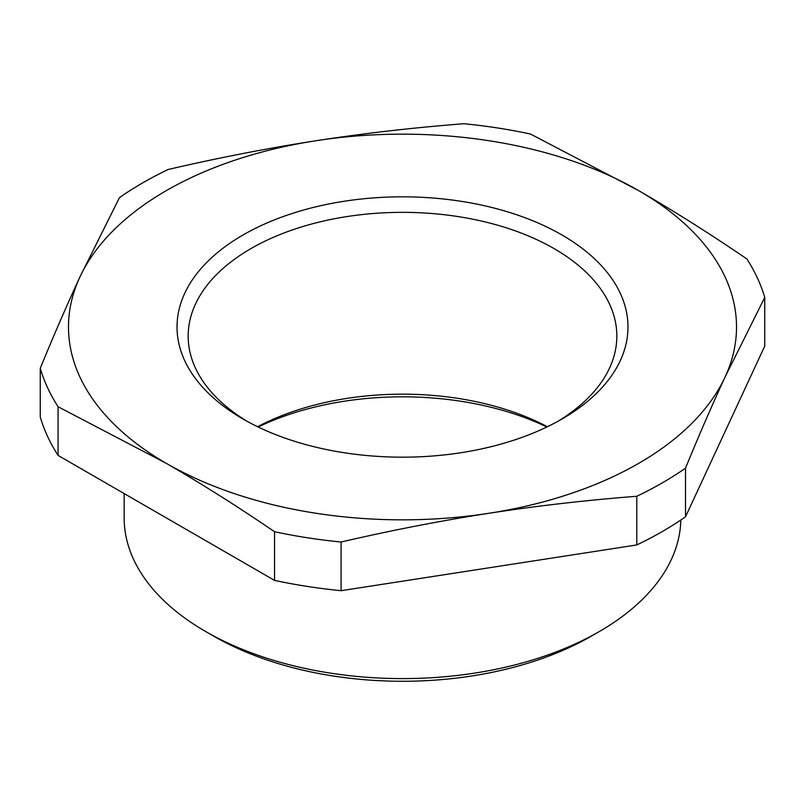 <?xml version="1.0" encoding="UTF-8"?>
<svg xmlns="http://www.w3.org/2000/svg" width="805" height="805" viewBox="0 0 805 805"><rect width="100%" height="100%" fill="white"/><g stroke="black" fill="none" stroke-linecap="round" stroke-linejoin="round"><path stroke-width="1.21" d="M680.819 520.02A278.349 160.698 180 0 1 599.323 631.533L591.454 636.081A267.21 154.278 180 0 1 591.444 636.081L599.323 631.543A278.349 160.698 180 0 1 205.678 631.533A278.349 160.698 180 0 1 124.151 517.907L124.151 493.566M591.444 636.081A267.21 154.278 180 0 1 213.546 636.081L205.678 631.533M274.545 531.723A367.412 212.128 0 0 0 341.099 542.017L341.099 590.689A367.412 212.128 0 0 1 274.545 580.395L274.545 531.723C237.646 506.526 201.572 483.745 166.313 463.358L58.081 406.746L58.081 455.419L274.545 580.395M58.081 455.419A367.412 212.128 0 0 1 40.25 416.99L40.25 368.328A367.412 212.128 0 0 0 58.081 406.746M40.25 368.328C53.754 335.333 66.966 304.924 79.866 277.091L119.482 197.607A367.412 212.128 0 0 1 142.696 182.876A367.412 212.128 0 0 1 168.205 169.473C216.002 158.394 262.752 149.217 308.436 141.922L316.053 140.724C364.212 133.308 413.488 127.643 463.901 123.729A367.412 212.128 0 0 1 530.455 134.022L638.687 190.634C673.936 211.021 710.01 233.802 746.919 258.999A367.412 212.128 0 0 1 764.75 297.427L725.134 376.911C712.234 404.734 699.022 435.153 685.518 468.148L685.518 516.81L764.75 346.09L764.75 297.427M341.099 542.017C391.512 530.334 440.788 520.744 488.947 513.268A334.015 192.838 180 0 1 166.313 463.358A334.015 192.838 180 0 1 79.866 277.091A334.015 192.838 180 0 1 308.466 141.952A334.015 192.838 180 0 1 316.053 140.724A334.015 192.838 180 0 1 638.687 190.634A334.015 192.838 180 0 1 725.134 376.911A334.015 192.838 180 0 1 496.534 512.04A334.015 192.838 180 0 1 488.947 513.268L496.564 512.111C542.248 505.258 588.998 499.986 636.795 496.272L636.795 544.945A367.412 212.128 0 0 0 662.304 531.542A367.412 212.128 0 0 0 685.518 516.81M636.795 496.272A367.412 212.128 0 0 0 662.304 482.869A367.412 212.128 0 0 0 685.518 468.148M636.795 544.945L341.099 590.689M618.844 363.649A225.46 130.169 180 0 1 561.93 419.043A225.46 130.169 180 0 1 243.07 419.043A225.46 130.169 180 0 1 186.156 290.353A225.46 130.169 180 0 1 465.974 202.095A225.46 130.169 180 0 1 618.844 363.649M247.105 421.317A214.331 123.739 180 0 1 188.169 336.088A214.331 123.739 180 0 1 196.843 301.251A214.331 123.739 180 0 1 432.979 213.607A214.331 123.739 180 0 1 616.831 336.088A214.331 123.739 180 0 1 608.157 370.924A214.331 123.739 180 0 1 557.895 421.317M258.163 426.992A225.46 130.169 180 0 1 546.837 426.992M547.4 426.731A214.331 123.739 0 0 0 257.6 426.731"/></g></svg>
